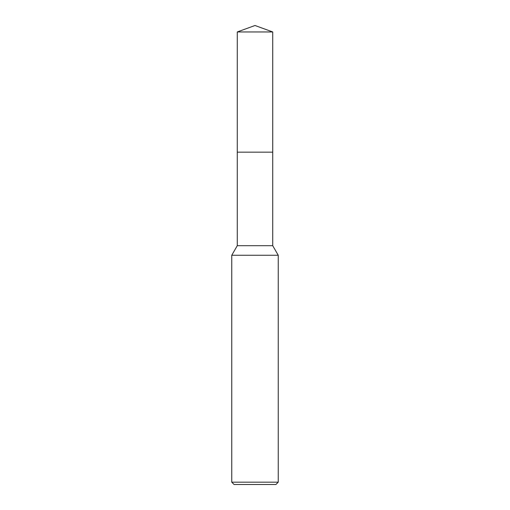 <?xml version="1.0" encoding="UTF-8"?>
<svg xmlns="http://www.w3.org/2000/svg" width="510" height="510" viewBox="0 0 510 510"><rect width="100%" height="100%" fill="white"/><g stroke="black" fill="none" stroke-linecap="round" stroke-linejoin="round"><path stroke-width="0.76" d="M237.277 31.951L272.722 31.951L255 25.5L237.277 31.951L237.271 152.159L272.722 152.159L272.722 245.699L278.243 255.261L278.243 482.173L231.757 482.173L234.084 484.5L275.916 484.5L278.243 482.173M272.722 31.951L272.729 152.159L237.271 152.159L237.277 245.699L272.722 245.699M237.277 245.699L231.757 255.261L278.243 255.261M231.757 255.261L231.757 482.173"/></g></svg>
